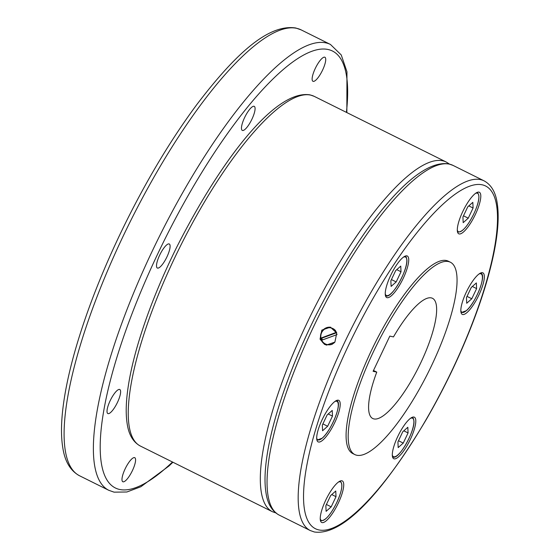 <?xml version="1.0" encoding="UTF-8"?>
<svg xmlns="http://www.w3.org/2000/svg" width="560" height="560" viewBox="0 0 560 560"><rect width="100%" height="100%" fill="white"/><g stroke="black" fill="none" stroke-linecap="round" stroke-linejoin="round"><path stroke-width="0.84" d="M324.506 344.358L320.047 339.164L321.832 330.099L330.407 327.173L336.742 333.046L334.908 342.097L326.431 345.044L324.506 344.358M354.795 454.566L352.695 453.516A107.394 29.183 -63.6 0 1 372.806 347.599A107.394 29.183 -63.6 0 1 446.488 260.554A107.394 29.183 -63.6 0 1 448.35 261.212L450.45 262.255A107.394 29.183 116.4 0 0 448.595 261.597A107.394 29.183 116.4 0 0 374.906 348.649A107.394 29.183 116.4 0 0 354.795 454.566A107.394 29.183 116.4 0 0 356.657 455.217A107.394 29.183 116.4 0 0 430.339 368.172A107.394 29.183 116.4 0 0 450.45 262.255M376.761 372.113L373.107 371.301L389.823 336.098L393.477 336.91A67.123 18.235 -63.6 0 1 431.354 297.906A67.123 18.235 -63.6 0 1 432.516 298.312A67.123 18.235 -63.6 0 1 419.944 364.511A67.123 18.235 -63.6 0 1 373.891 418.915A67.123 18.235 -63.6 0 1 372.729 418.509A67.123 18.235 -63.6 0 1 376.761 372.113L373.492 370.489M338.891 411.88A23.184 6.3 -63.6 0 1 328.573 433.363A23.184 6.3 -63.6 0 1 318.129 441.875A23.184 6.3 -63.6 0 1 318.017 430.346A23.184 6.3 -63.6 0 1 328.335 408.87A23.184 6.3 -63.6 0 1 338.779 400.351A23.184 6.3 -63.6 0 1 338.891 411.88M341.908 480.795A23.184 6.3 -63.6 0 1 342.314 480.935A23.184 6.3 -63.6 0 1 337.967 503.804A23.184 6.3 -63.6 0 1 322.063 522.599A23.184 6.3 -63.6 0 1 321.657 522.459A23.184 6.3 -63.6 0 1 326.004 499.59A23.184 6.3 -63.6 0 1 341.908 480.795M403.543 426.279A23.184 6.3 -63.6 0 1 414.379 417.186A23.184 6.3 -63.6 0 1 404.565 449.617A23.184 6.3 -63.6 0 1 393.722 458.71A23.184 6.3 -63.6 0 1 403.543 426.279M462.154 302.848A23.184 6.3 -63.6 0 1 472.472 281.365A23.184 6.3 -63.6 0 1 482.916 272.853A23.184 6.3 -63.6 0 1 483.021 284.382A23.184 6.3 -63.6 0 1 472.703 305.858A23.184 6.3 -63.6 0 1 462.259 314.377A23.184 6.3 -63.6 0 1 462.154 302.848M459.13 233.933A23.184 6.3 -63.6 0 1 458.731 233.793A23.184 6.3 -63.6 0 1 463.071 210.924A23.184 6.3 -63.6 0 1 478.982 192.129A23.184 6.3 -63.6 0 1 479.381 192.269A23.184 6.3 -63.6 0 1 475.041 215.138A23.184 6.3 -63.6 0 1 459.13 233.933M397.502 288.449A23.184 6.3 -63.6 0 1 386.666 297.542A23.184 6.3 -63.6 0 1 396.48 265.111A23.184 6.3 -63.6 0 1 407.316 256.018A23.184 6.3 -63.6 0 1 397.502 288.449M330.862 327.285A9.156 8.792 -77.4 0 0 320.978 339.367A9.156 8.792 -77.4 0 0 326.886 345.128M322.392 339.962A8.568 8.225 102.6 0 1 321.853 338.142L321.216 337.995A8.568 8.225 -77.4 0 0 321.895 340.144M157.563 268.107A13.426 3.647 -63.6 0 1 157.332 268.03A13.426 3.647 -63.6 0 1 159.845 254.786A13.426 3.647 -63.6 0 1 169.057 243.908A13.426 3.647 -63.6 0 1 169.288 243.992A13.426 3.647 -63.6 0 1 166.775 257.229A13.426 3.647 -63.6 0 1 157.563 268.107M112.343 410.669A13.426 3.647 -63.6 0 1 107.842 413.553A13.426 3.647 -63.6 0 1 108.374 405.027A13.426 3.647 -63.6 0 1 115.297 392.399A13.426 3.647 -63.6 0 1 119.798 389.515A13.426 3.647 -63.6 0 1 119.266 398.048A13.426 3.647 -63.6 0 1 112.343 410.669M132.447 470.526A13.426 3.647 -63.6 0 1 122.808 481.733A13.426 3.647 -63.6 0 1 125.125 468.895A13.426 3.647 -63.6 0 1 134.764 457.695A13.426 3.647 -63.6 0 1 132.447 470.526M315.273 68.453A13.426 3.647 -63.6 0 1 324.912 57.253A13.426 3.647 -63.6 0 1 322.588 70.084A13.426 3.647 -63.6 0 1 312.949 81.291A13.426 3.647 -63.6 0 1 315.273 68.453M241.619 126.364A13.426 3.647 -63.6 0 1 247.317 112.637A13.426 3.647 -63.6 0 1 254.247 106.358A13.426 3.647 -63.6 0 1 254.926 110.397A13.426 3.647 -63.6 0 1 249.228 124.124A13.426 3.647 -63.6 0 1 242.291 130.403A13.426 3.647 -63.6 0 1 241.619 126.364M327.32 344.617A8.54 8.204 -77.4 0 0 327.467 344.645L327.173 344.582A8.54 8.204 -77.4 0 1 321.692 340.221L337.092 334.572M336.63 332.724L321.853 338.142M336.462 332.29L321.216 337.995M327.173 344.582A8.54 8.204 -77.4 0 0 334.908 342.097M327.467 344.645A8.54 8.204 -77.4 0 0 332.402 344.162M336.364 332.269A8.54 8.204 -77.4 0 0 320.943 337.925M335.566 330.659A8.54 8.204 -77.4 0 0 331.03 327.943M400.764 266.098L395.689 270.585L390.866 280.749L391.111 286.419L396.186 281.932L401.009 271.768L400.764 266.098M401.009 271.768L396.746 269.647M396.186 281.932L391.426 279.566M473.081 208.019L472.829 202.342L467.754 206.829L462.931 216.993L463.176 222.67L468.251 218.183L473.081 208.019L468.811 205.898M468.251 218.183L463.491 215.81M476.609 288.603L476.364 282.926L471.289 287.413L466.459 297.577L466.711 303.254L471.786 298.767L476.609 288.603L472.346 286.482M471.786 298.767L467.026 296.394M403.249 443.1L408.072 432.936L407.827 427.266L402.752 431.753L397.929 441.917L398.174 447.587L403.249 443.1L398.489 440.734M408.072 432.936L403.809 430.815M331.184 506.849L336.007 496.685L335.762 491.015L330.687 495.502L325.857 505.666L326.109 511.336L331.184 506.849L326.424 504.483M336.007 496.685L331.744 494.564M327.649 426.265L332.479 416.101L332.227 410.431L327.152 414.918L322.329 425.082L322.574 430.752L327.649 426.265L322.889 423.899M332.479 416.101L328.209 413.98M79.415 475.699C70.525 470.82 65.023 461.706 62.902 448.357C61.187 438.403 61.047 426.419 62.468 412.405C64.386 393.624 68.866 372.106 75.901 347.844C87.591 307.958 104.237 266.119 125.846 222.327C148.008 177.786 171.703 138.481 196.931 104.426C234.941 54.523 268.114 23.716 295.806 28L301.168 29.89A248.955 67.648 116.4 0 0 296.856 28.371A248.955 67.648 116.4 0 0 126.042 230.16A248.955 67.648 116.4 0 0 79.415 475.699L108.696 490.259L114.051 492.149L126.868 491.995L140.875 486.731L168.903 466.046L172.928 462.238M346.85 112.588L346.955 71.75L341.243 54.943L330.442 44.45A248.955 67.648 116.4 0 0 326.13 42.931A248.955 67.648 116.4 0 0 155.316 244.727A248.955 67.648 116.4 0 0 108.696 490.259M346.409 112.364A243.978 66.29 116.4 0 0 328.293 49.553A243.978 66.29 116.4 0 0 157.353 254.681A243.978 66.29 116.4 0 0 119.427 489.426A243.978 66.29 116.4 0 0 172.487 462.021M140.266 445.991C133.175 442.099 128.828 434.777 127.218 424.032C125.965 416.325 125.881 407.099 126.973 396.347C128.471 381.619 131.985 364.742 137.508 345.716C146.671 314.433 159.733 281.617 176.68 247.268C220.647 160.545 275.17 89.285 309.981 94.857L314.181 96.334A195.258 53.053 116.4 0 0 310.8 95.144A195.258 53.053 116.4 0 0 176.827 253.414A195.258 53.053 116.4 0 0 140.266 445.991L272.342 511.686L276.542 513.17M449.449 164.059L446.257 162.036A195.258 53.053 116.4 0 0 442.876 160.839A195.258 53.053 116.4 0 0 308.903 319.109A195.258 53.053 116.4 0 0 272.342 511.686M449.61 164.192A195.258 53.053 116.4 0 0 315.637 322.455A195.258 53.053 116.4 0 0 279.069 515.032C271.985 511.14 267.638 503.818 266.028 493.073C264.768 485.366 264.684 476.14 265.776 465.395C267.281 450.66 270.788 433.783 276.311 414.757C285.481 383.474 298.536 350.658 315.483 316.316C359.45 229.593 413.973 158.333 448.784 163.898L452.991 165.382A195.258 53.053 116.4 0 0 449.61 164.192M480.732 179.669A195.258 53.053 116.4 0 0 346.759 337.939A195.258 53.053 116.4 0 0 310.198 530.516L314.398 532C344.82 536.144 385.84 487.34 426.37 419.356C443.835 389.13 458.836 358.106 471.366 326.284C481.327 300.818 488.614 277.466 493.22 256.235C497.987 234.122 499.303 216.307 497.154 202.797C495.544 192.066 491.197 184.758 484.113 180.866A195.258 53.053 116.4 0 0 480.732 179.669M482.426 184.863A191.352 51.996 116.4 0 0 348.355 345.751A191.352 51.996 116.4 0 0 318.612 529.865A191.352 51.996 116.4 0 0 452.683 368.977A191.352 51.996 116.4 0 0 482.426 184.863M336.434 400.547L336.763 400.715A21.966 5.971 116.4 0 0 336.371 400.575M316.687 438.067A21.476 5.838 116.4 0 0 322.371 438.011A21.476 5.838 116.4 0 0 336.287 414.512A21.476 5.838 116.4 0 0 334.873 401.506M320.383 520.401A21.966 5.971 116.4 0 0 320.733 520.632A21.966 5.971 116.4 0 0 321.111 520.772M320.222 518.651A21.476 5.838 116.4 0 0 321.741 520.541A21.476 5.838 116.4 0 0 336.791 502.481C341.999 491.092 343.161 484.029 340.298 481.299A21.966 5.971 116.4 0 0 339.913 481.166A21.966 5.971 116.4 0 0 339.899 481.159M320.397 520.471L320.733 520.632C325.157 521.073 330.512 515.018 336.812 502.481A21.476 5.838 116.4 0 0 338.408 482.09M392.448 456.652A21.966 5.971 116.4 0 0 392.798 456.883L392.462 456.715M392.798 456.883C398.272 460.908 414.932 431.529 413.959 421.078C413.602 418.719 413.07 417.536 412.363 417.55A21.966 5.971 116.4 0 0 411.964 417.41M392.287 454.902A21.476 5.838 116.4 0 0 403.473 448.238A21.476 5.838 116.4 0 0 413.889 421.309A21.476 5.838 116.4 0 0 410.473 418.334M460.985 312.319A21.966 5.971 116.4 0 0 461.335 312.55L466.403 310.667C475.475 303.142 486.99 275.058 480.9 273.21A21.966 5.971 116.4 0 0 480.501 273.077M460.817 310.562A21.476 5.838 116.4 0 0 466.501 310.513A21.476 5.838 116.4 0 0 481.201 284.536A21.476 5.838 116.4 0 0 479.01 274.001M477.036 192.465L477.365 192.626A21.966 5.971 116.4 0 0 476.987 192.493A21.966 5.971 116.4 0 0 476.973 192.493M457.45 231.735A21.966 5.971 116.4 0 0 457.8 231.966A21.966 5.971 116.4 0 0 458.178 232.099M457.289 229.978A21.476 5.838 116.4 0 0 473.858 213.808A21.476 5.838 116.4 0 0 477.197 193.144A21.476 5.838 116.4 0 0 475.475 193.417M404.964 256.214L405.3 256.382A21.966 5.971 116.4 0 0 404.908 256.242M385.385 295.484A21.966 5.971 116.4 0 0 385.735 295.715C391.209 299.747 407.869 270.361 406.896 259.91C406.539 257.551 406.014 256.368 405.3 256.382M385.224 293.734A21.476 5.838 116.4 0 0 397.18 285.908A21.476 5.838 116.4 0 0 406.826 260.141A21.476 5.838 116.4 0 0 403.41 257.166M316.848 439.817A21.966 5.971 116.4 0 0 317.198 440.048L322.273 438.165C331.345 430.64 342.86 402.556 336.763 400.715M279.069 515.032L310.198 530.516M457.464 231.798L457.8 231.966C462.224 232.4 467.586 226.352 473.879 213.808C479.066 202.419 480.228 195.363 477.365 192.626M452.991 165.382L484.113 180.866M314.181 96.334L446.257 162.036M301.168 29.89L330.442 44.45"/></g></svg>
